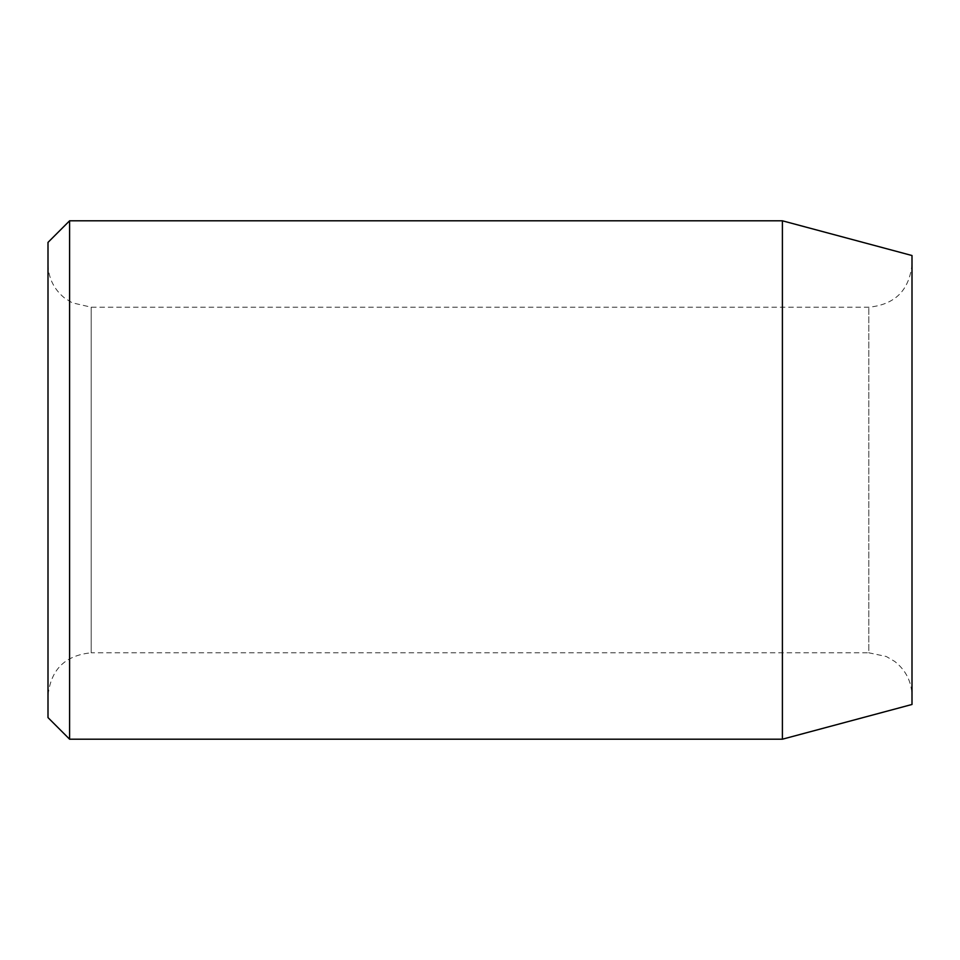 <?xml version="1.0" encoding="UTF-8"?>
<svg xmlns="http://www.w3.org/2000/svg" width="960" height="960" viewBox="0 0 960 960"><rect width="100%" height="100%" fill="white"/><g stroke="black" fill="none" stroke-linecap="round" stroke-linejoin="round"><path stroke-width="0.72" stroke-dasharray="4.8 3.6" d="M48 696L48 264L48 696C50.556 669.756 64.956 655.356 91.2 652.8L91.2 307.2L91.2 652.8L868.8 652.8L868.8 307.2L868.8 652.8L886.272 656.484L894.744 661.452C905.916 670.26 911.664 681.78 912 696L912 264L912 696M912 255.528L912 704.472M912 264C909.444 290.244 895.044 304.644 868.8 307.2L91.2 307.2L72.192 302.796L64.452 297.924C53.784 289.128 48.3 277.824 48 264M48 242.4L48 717.6M69.6 220.8L69.6 739.2M782.4 220.8L782.4 739.2"/><path stroke-width="1.44" d="M782.4 220.8L782.4 739.2L912 704.472L912 255.528L782.4 220.8L69.6 220.8L69.6 739.2L48 717.6L48 242.4L69.6 220.8M782.4 739.2L69.6 739.2"/></g></svg>
